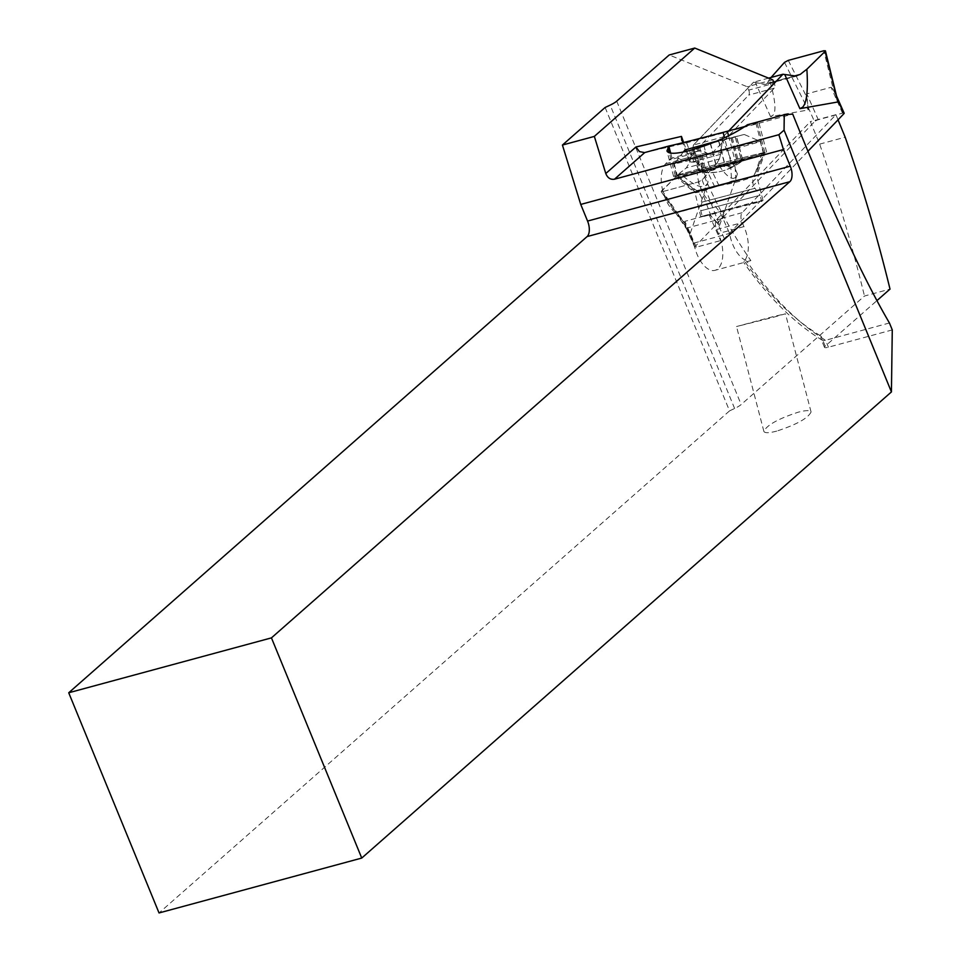 <?xml version="1.0" encoding="UTF-8"?>
<svg xmlns="http://www.w3.org/2000/svg" width="961" height="961" viewBox="0 0 961 961"><rect width="100%" height="100%" fill="white"/><g stroke="black" fill="none" stroke-linecap="round" stroke-linejoin="round"><path stroke-width="0.72" stroke-dasharray="4.8 3.6" d="M844.142 113.158A3.063 0.769 156.1 0 0 842.533 113.146L818.267 119.717A3.063 0.769 156.1 0 0 814.52 121.663L807.889 106.695L806.808 93.866L818.267 119.717M807.925 151.297L724.354 238.664A3.063 0.769 156.1 0 1 720.606 240.598L696.341 247.169A3.063 0.769 156.1 0 1 694.731 247.169A3.063 0.769 156.1 0 1 694.983 246.617L814.52 121.663M832.803 88.953L831.073 87.295L806.808 93.866M833.223 89.625L836.863 97.277M722.816 137.075L728.774 130.864L722.816 137.075L720.558 154.313L722.816 137.075L693.446 145.027L753.556 82.202L693.446 145.027L689.505 162.721L686.31 167.935A127.212 32.013 156.1 0 1 679.727 173.1L661.204 191.599M717.218 162.95A127.212 32.013 156.1 0 1 719.381 158.973A127.212 32.013 -23.9 0 0 717.218 162.95L702.083 179.971L698.287 181.965L662.79 191.575L661.48 190.963L662.79 191.575L698.287 181.965L702.083 179.971L717.218 162.95C727.693 178.734 734.432 182.398 737.435 173.953L719.597 225.367L711.5 216.225L709.146 214.747L684.881 221.318L684.773 223.312M724.354 238.664L717.735 223.721L719.333 225.427M717.735 223.721L711.56 216.802M711.068 216.201L698.287 181.965M708.065 181.905C705.038 190.362 695.584 187.419 679.727 173.1A127.212 32.013 -23.9 0 0 686.31 167.935L689.505 162.721L692.953 147.802L708.065 181.905L690.226 233.319L686.911 229.463M686.851 229.367L684.484 223.541L662.79 191.575M719.381 158.973L720.558 154.313L719.381 158.973L686.31 167.935M769.377 79.391A127.212 32.013 156.1 0 1 767.214 83.367A127.212 32.013 -23.9 0 0 769.377 79.391L771.094 77.457L769.377 79.391C775.263 99.283 776.464 111.236 772.98 115.26L770.53 116.629L808.213 109.974L807.889 106.695M689.962 233.391L686.887 229.355L684.953 223.997M768.596 78.129L753.556 82.202L765.845 84.424L767.214 83.367L795.48 75.991M808.345 109.638L806.507 96.064M835.65 93.998L833.211 88.989L823.805 50.765M788.296 60.375L806.615 96.821M605.118 107.476L729.543 410.876L159.033 912.95M729.543 410.876L734.612 408.485A12.265 2.547 -22.3 0 0 741.159 404.557L864.48 296.024L890.018 289.105M892.276 329.911L828.418 347.197A7.664 1.598 -22.3 0 1 824.478 347.341A7.664 1.598 -22.3 0 1 825.187 346.164L876.864 300.673M776.728 431.105C768.968 433.123 764.68 433.207 763.863 431.357C766.794 425.134 778.242 418.756 798.195 412.209C805.955 410.191 810.255 410.119 811.072 411.969C808.141 418.179 796.693 424.558 776.728 431.105M676.604 175.875L675.355 176.127A45.215 0.709 -14.6 0 1 673.589 176.392A45.215 0.709 -14.6 0 1 705.05 167.466L709.314 166.337A45.215 0.709 -14.6 0 1 763.599 152.679L764.848 152.427A45.215 0.709 -14.6 0 1 766.614 152.174A45.215 0.709 -14.6 0 1 735.153 161.088L730.889 162.217A45.215 0.709 -14.6 0 1 676.604 175.875L670.67 153.123M745.051 126.456A45.215 0.709 165.4 0 0 758.818 122.323A45.215 0.709 165.4 0 0 757.064 122.576L755.802 122.828A45.215 0.709 165.4 0 0 747.502 124.726M763.418 152.799L762.169 153.063A43.677 0.685 165.4 0 0 709.735 166.253L705.458 167.382A43.677 0.685 165.4 0 0 675.078 176.007A43.677 0.685 165.4 0 0 676.784 175.755L678.034 175.503A43.677 0.685 165.4 0 0 730.468 162.301L734.745 161.172A43.677 0.685 165.4 0 0 765.124 152.571A43.677 0.685 165.4 0 0 763.418 152.799L755.562 175.322L754.253 175.755C747.598 179.539 735.838 182.842 718.996 185.677L709.879 188.632C698.311 192.741 693.265 193.714 694.755 191.575L695.86 191.191C703.044 190.674 714.972 187.323 731.633 181.149L741.003 179.202C753.604 177.088 758.457 175.791 755.562 175.322L756.535 175.683L765.124 152.571M644.771 152.547L686.622 142.829L792.717 114.095M697.878 161.112A317.262 160.187 74.8 0 0 698.971 163.802A317.262 160.187 74.8 0 0 750.865 260.611A26.824 13.538 -105.2 0 1 750.733 260.647A26.824 13.538 -105.2 0 1 733.267 245.692A26.824 13.538 -105.2 0 1 729.579 233.427L722.876 218.327A30.656 15.472 74.8 0 0 711.608 203.276A27.593 13.934 -105.2 0 1 701.47 189.725A27.593 13.934 -105.2 0 1 697.878 161.112L694.046 162.145A317.262 160.187 74.8 0 1 686.622 142.829L683.511 142.564M694.046 162.145L690.683 162.001L689.493 160.775L689.806 158.637A27.593 13.934 -105.2 0 1 691.199 156.835L694.779 153.087A27.593 13.934 -105.2 0 1 698.383 150.877A27.593 13.934 -105.2 0 1 706.275 152.751A15.328 7.736 74.8 0 0 710.659 153.796A15.328 7.736 74.8 0 0 712.666 152.571L774.266 88.172A3.832 1.934 74.8 0 0 774.254 83.223L748.715 90.13L747.214 86.742L669.204 54.969M748.715 90.13A3.832 1.934 -105.2 0 1 748.727 95.091L687.127 159.478A15.328 7.736 -105.2 0 1 685.121 160.715A15.328 7.736 -105.2 0 1 680.736 159.67A27.593 13.934 74.8 0 0 672.844 157.784A27.593 13.934 74.8 0 0 669.24 160.006L665.661 163.754A27.593 13.934 74.8 0 0 665.721 199.407A27.593 13.934 74.8 0 0 675.859 212.958A30.656 15.472 -105.2 0 1 687.127 227.997L693.83 243.109A26.824 13.538 74.8 0 0 697.506 255.374A26.824 13.538 74.8 0 0 714.984 270.329A26.824 13.538 74.8 0 0 718.432 233.511L716.654 229.499A7.664 3.868 -105.2 0 1 716.642 219.601L810.387 121.591L819.637 144.126A842.953 425.603 -105.2 0 1 864.48 296.024M819.637 144.126L845.175 137.207M838.04 119.825L835.938 114.683L742.18 212.681A7.664 3.868 74.8 0 0 742.192 222.592L743.97 226.592A26.824 13.538 -105.2 0 1 744.367 260.887A309.598 156.307 74.8 0 0 821.066 336.122L821.199 339.281L823.697 340.518L825.583 340.266L828.418 347.197M693.83 243.109L729.579 233.427M750.865 260.611L744.234 262.353L743.574 262.269L744.367 260.887M889.43 322.98L825.583 340.266A317.262 160.187 74.8 0 1 747.033 261.644M835.938 114.683L810.387 121.591M772.752 79.835L747.214 86.742M735.898 180.007L735.033 165.965L742.625 160.871L730.54 163.49L722.324 166.277L730.768 167.094L731.633 181.149M735.033 165.965L730.768 167.094M742.625 160.871A44.446 0.697 165.4 0 0 763.767 154.745A44.446 0.697 165.4 0 0 742 159.778A44.446 0.697 165.4 0 0 698.887 171.034A44.446 0.697 165.4 0 0 677.745 177.172A44.446 0.697 165.4 0 0 677.757 177.184A44.446 0.697 165.4 0 0 722.324 166.277M739.141 147.538A44.446 0.697 -14.6 0 1 696.028 158.781A44.446 0.697 -14.6 0 1 674.274 163.826A44.446 0.697 -14.6 0 1 674.274 163.814A44.446 0.697 -14.6 0 1 695.404 157.688A44.446 0.697 -14.6 0 1 760.271 141.375A44.446 0.697 -14.6 0 1 760.283 141.387A44.446 0.697 -14.6 0 1 739.141 147.538M762.986 200.429L700.761 216.657L747.25 204.056L763.01 200.405L761.641 201.354L702.347 216.802L761.641 201.354L760.091 195.287L700.773 210.759L760.091 195.287L754.962 188.308L701.83 202.17L754.962 188.308C751.37 186.278 753.364 173.641 753.772 175.803L696.761 190.674L753.772 175.803L763.767 154.745A44.446 0.697 165.4 0 0 763.767 154.733L760.283 141.387L744.222 134.48L684.917 149.952M716.738 141.159L744.222 134.48M712.161 142.456L692.713 148.102L736.619 136.642L712.161 142.456M718.552 140.835L724.738 164.583L718.035 164.968L716.365 166.77C714.876 169.809 710.804 170.902 704.149 170.073L699.067 169.821L698.419 170.409L700.028 171.274C704.581 172.716 704.629 172.788 700.173 171.478C704.629 172.788 704.581 172.716 700.028 171.274L693.83 147.526M724.738 164.583C727.573 166.493 731.693 165.46 737.099 161.484L742.3 158.901M696.857 146.853L703.536 172.415A51.005 51.005 0 0 0 720.762 171.418A51.005 44.026 76.9 0 0 722.095 171.082A51.005 44.026 -103.1 0 0 741.616 158.721L741.363 160.487C738.156 163.959 738.192 164.019 741.508 160.691L742.06 159.021L737.387 161.892C731.97 165.833 727.897 166.938 725.171 165.196L722.84 164.523L716.786 167.382C715.212 170.253 711.092 171.286 704.425 170.493L698.599 170.65M732.27 137.603L738.985 163.154A51.005 51.005 0 0 1 720.762 171.418A51.005 44.026 76.9 0 1 699.127 170.229L700.173 171.478L693.974 147.73M735.165 136.738L741.363 160.487C738.156 163.959 738.192 164.019 741.508 160.691L735.309 136.942M674.274 163.826L677.745 177.172L696.761 190.674C696.148 188.68 703.945 198.615 701.83 202.17L700.773 210.759L702.383 216.814L700.725 216.645L694.755 191.575L676.784 175.755M675.078 176.007L694.383 192.344M773.437 317.274L785.461 313.791L773.076 316.662L736.522 326.548L773.437 317.274M690.226 233.319L661.48 190.963L679.727 173.1M692.953 147.802L693.446 145.027M753.556 82.202L764.427 84.4M842.533 113.146L831.073 87.295M737.435 173.953L722.324 139.85M709.146 214.747L720.606 240.598M720.558 154.313L689.505 162.721M702.083 179.971L719.597 225.367M770.53 116.629L755.418 82.514M688.352 231.661L694.983 246.617M784.5 62.369L808.213 109.974M794.735 75.907L767.214 83.367M696.341 247.169L684.881 221.318M755.802 122.828L763.599 152.679M709.314 166.337L704.005 145.988M675.355 176.127L669.276 152.823M699.812 147.417L705.05 167.466M730.889 162.217L724.51 137.747M683.655 142.528A309.598 156.307 74.8 0 0 689.806 158.637M665.661 163.754L691.199 156.835M711.608 203.276L675.859 212.958M694.779 153.087L669.24 160.006M706.275 152.751L680.736 159.67M687.127 159.478L712.666 152.571M774.266 88.172L748.727 95.091M616.722 101.157L741.159 404.557M825.187 346.164L821.066 336.122M716.654 229.499L742.192 222.592M743.97 226.592L718.432 233.511M722.876 218.327L687.127 227.997M742.18 212.681L716.642 219.601M734.612 408.485L610.175 105.085M764.848 152.427L757.064 122.576M728.57 135.813L735.153 161.088M734.817 162.361L734.745 161.172M678.034 175.503L695.86 191.191M730.54 163.49L730.468 162.301M710.167 143.021L716.365 166.77M730.901 137.723L737.099 161.484M731.189 138.132L737.387 161.892M718.972 141.447L725.171 165.196M710.587 143.633L716.786 167.382M698.227 146.733L704.425 170.493M697.95 146.324L704.149 170.073M762.169 153.063L754.253 175.755M709.735 166.253L718.996 185.677M714.72 186.806L705.458 167.382M661.288 191.732L686.839 229.379M797.702 75.799L765.773 84.436M687.415 230.268L686.779 229.295M686.238 227.997L694.731 247.169M673.589 176.392L666.946 150.889M644.555 152.607L686.418 142.877M698.383 150.877L672.844 157.784M710.659 153.796L685.121 160.715M750.733 260.647L714.984 270.329M824.478 347.341L820.802 338.38M822.412 340.314C794.555 323.316 768.332 297.381 743.754 262.533M689.433 160.631L681.721 140.318M766.614 152.174L758.818 122.323M683.307 152.042L674.274 163.814M742.385 159.214L736.414 136.354M742.673 159.862L736.619 136.642M698.683 170.95L692.713 148.102M698.575 171.034L692.521 147.814M763.01 200.405L756.547 175.623M811.072 411.969L785.461 313.791M763.863 431.357L736.522 326.548"/><path stroke-width="1.44" d="M836.863 97.277L837.716 101.674L836.55 96.016L844.142 113.158A3.063 0.769 156.1 0 1 843.89 113.71L807.925 151.297M837.716 101.674L825.103 51.377L806.868 69.24L825.103 51.377L823.805 50.765L825.415 50.801M806.868 69.24A127.212 32.013 -23.9 0 0 800.273 74.405A127.212 32.013 156.1 0 1 806.868 69.24C808.213 90.358 806.772 103.031 802.543 107.26L799.9 108.677L837.584 102.022M782.927 74.249L728.774 130.864L782.927 74.249L795.48 75.991L800.273 74.405L795.48 75.991L782.927 74.249L768.596 78.129M784.5 62.369L771.094 77.457L784.5 62.369L788.296 60.375L823.805 50.765L788.296 60.375L784.5 62.369M783.455 149.532L790.29 166.181A12.265 6.186 -105.2 0 1 789.81 181.701L271.446 637.876L361.744 858.065L891.424 391.932L784.056 130.143L778.878 134.696L783.455 149.532L580.744 204.429L562.425 145.051L605.118 107.476L610.175 105.085A12.265 2.547 157.7 0 0 616.722 101.157L669.204 54.969L694.743 48.05L594.342 136.402L605.79 173.521C607.568 177.917 610.463 179.815 614.475 179.214L778.878 134.696M594.342 136.402L562.425 145.051M361.744 858.065L159.033 912.95L68.724 692.773L587.087 236.586A12.265 6.186 74.8 0 0 587.567 221.066L580.744 204.429M876.864 300.673L890.018 289.105A842.953 425.603 74.8 0 0 845.175 137.207L838.04 119.825M784.056 130.143L784.26 114.779L792.717 114.095C830.748 208.189 862.99 277.825 889.43 322.98L892.276 329.911L891.424 391.932M68.724 692.773L271.446 637.876M784.26 114.779L747.502 124.726C736.234 132.654 721.735 139.741 704.005 145.988L689.962 150.445C676.076 154.048 668.412 154.204 666.946 150.889L669 145.988L644.771 152.547L614.475 179.214M669 145.988A45.215 0.709 165.4 0 0 723.104 132.366L727.369 131.237A45.215 0.709 165.4 0 0 745.051 126.456M683.511 142.564L681.721 140.318L681.457 136.414A309.598 156.307 74.8 0 0 683.655 142.528M681.457 136.414L635.954 146.973L639.437 151.574L644.567 152.595M694.743 48.05L772.752 79.835L774.254 83.223M683.307 152.042L684.917 149.952L716.738 141.159M837.271 98.767L843.89 113.71M784.789 74.562L799.9 108.677M800.273 74.405L794.735 75.907M587.087 236.586L789.81 181.701M790.29 166.181L587.567 221.066M669.276 152.823L667.907 147.598M670.67 153.123L668.856 146.192M724.51 137.747L723.104 132.366M635.954 146.973L605.79 173.521M727.369 131.237L728.57 135.813M836.671 96.52L825.451 50.945M836.923 97.469L836.695 96.617"/></g></svg>
